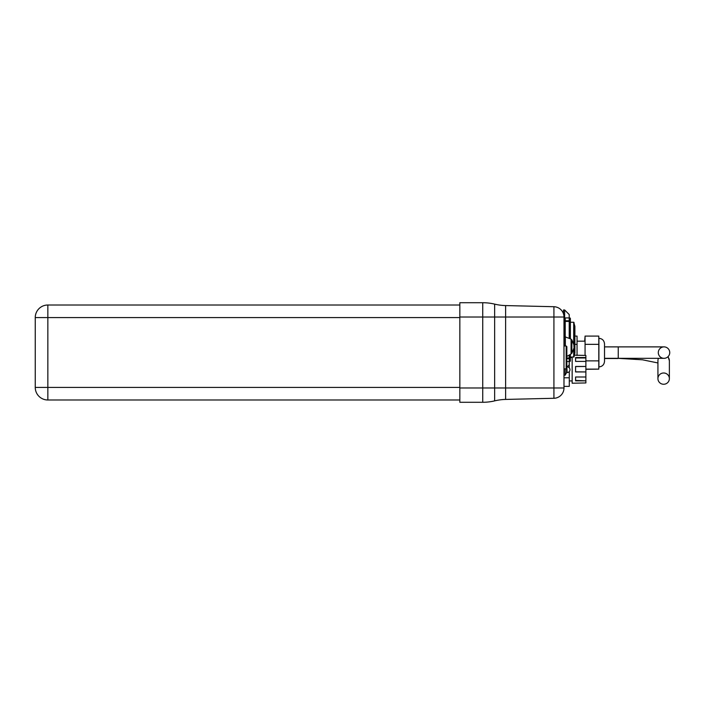 <?xml version="1.0" encoding="UTF-8"?>
<svg xmlns="http://www.w3.org/2000/svg" width="705" height="705" viewBox="0 0 705 705"><rect width="100%" height="100%" fill="white"/><g stroke="black" fill="none" stroke-linecap="round" stroke-linejoin="round"><path stroke-width="1.06" d="M658.479 358.325A5.719 5.631 -0 0 0 657.932 360.74L657.932 378.62A5.719 5.631 180 0 0 663.652 384.26A5.719 5.631 180 0 0 669.371 378.62A5.719 5.631 180 0 0 663.652 372.989A5.719 5.631 180 0 0 657.932 378.62M658.303 352.606A5.719 5.719 0 0 0 666.886 357.558A5.719 5.719 0 0 0 666.886 347.653A5.719 5.719 0 0 0 658.303 352.606M604.52 344.022L604.52 361.189M459.836 305.009L47.843 305.009A12.593 12.593 0 0 0 35.25 317.594L35.25 387.406A12.593 12.593 0 0 0 47.843 399.991A12.593 12.593 0 0 1 35.25 387.406L47.843 387.406L47.843 399.991L459.836 399.991M598.906 366.908L598.906 338.303C602.317 338.629 604.185 340.506 604.52 343.908L604.52 361.304C604.185 364.714 602.317 366.582 598.906 366.908L598.792 366.908M598.792 344.348L585.062 344.348L585.062 336.091L598.792 336.091L598.792 369.129L585.881 369.129M585.881 360.863L598.792 360.863M585.062 344.348L585.062 355.443M574.945 344.348L577.051 344.348L577.051 355.443M574.945 336.091L577.051 336.091L577.051 344.348M459.836 387.979L459.836 302.718L482.731 302.718L482.731 402.282L459.836 402.282L459.836 387.979L494.646 387.979L494.646 400.881A51.403 51.403 0 0 1 482.731 402.282A51.403 51.403 0 0 0 494.646 400.881A51.403 51.403 0 0 1 505.617 399.427L553.927 398.281A10.302 10.302 0 0 0 563.982 387.979A10.302 10.302 0 0 1 553.927 398.281L553.927 387.979L505.617 387.979L505.617 399.427A51.403 51.403 0 0 0 494.646 400.881M494.646 304.119L494.646 317.021L505.617 317.021L505.617 305.573A51.403 51.403 0 0 1 494.646 304.119A51.403 51.403 0 0 0 482.731 302.718A51.403 51.403 0 0 1 494.646 304.119A51.403 51.403 0 0 0 505.617 305.573L553.927 306.719L553.927 387.979L563.982 387.979L563.982 317.021A10.302 10.302 0 0 0 553.927 306.719A10.302 10.302 0 0 1 563.982 317.021L505.617 317.021L505.617 387.979L494.646 387.979L494.646 317.021L459.836 317.021M565.19 368.865L565.19 375.175L563.982 375.175M566.556 368.468L566.556 372.601L565.19 375.175M563.982 386.375L569.288 386.375L569.288 371.614M569.288 361.445L569.288 367.86M563.982 377.783L569.288 377.783M564.872 321.41L563.982 321.41L564.643 321.41L564.643 309.971L563.498 309.971L563.498 313.892L563.498 309.971L564.643 309.971L564.643 325.111M564.643 321.41L569.217 321.41L569.217 314.545L564.643 309.971L569.217 314.545L569.217 320.784L565.216 320.784L565.216 317.92L569.217 317.92L565.216 317.92M569.217 355.505L569.217 364.899L569.217 358.034L566.846 358.034M569.217 337.58L569.217 320.784M567.243 366.882L569.217 364.899L567.243 366.882M565.216 336.532L565.216 320.784M569.217 361.524L566.846 361.524M570.371 354.677L570.371 360.872A0.573 0.573 0 0 1 569.799 361.445A0.573 0.573 0 0 0 570.371 360.872A0.573 0.573 0 0 1 569.799 361.445L569.217 361.445M570.371 318.528A0.573 0.573 0 0 0 569.799 317.955L569.217 317.955L569.799 317.955A0.573 0.573 0 0 1 570.371 318.528A0.573 0.573 0 0 0 569.799 317.955L569.799 322.529L570.371 322.529L570.371 318.528L570.371 338.409M569.799 355.135L570.371 360.872M564.872 317.955L564.872 336.532M574.892 353.108L574.892 326.283L574.892 353.108L574.029 356.88L570.371 357.153M566.846 356.413L571.076 353.981L571.076 339.105L564.203 336.532L564.203 345.979M571.076 339.792L571.843 339.792L571.843 353.293L571.076 353.293M573.932 346.543L573.932 344.983L573.932 346.543M598.422 369.129L585.881 369.305M584.692 341.158L585.062 336.267M572.152 357.153L572.152 383.22L585.881 382.947L585.881 380.85L575.588 380.85L575.588 376.99L585.881 376.99L585.881 371.932L575.588 371.932L575.588 366.459L585.881 366.459L585.881 361.409L575.588 361.409L575.588 357.541L585.881 357.541L585.881 355.443L574.416 355.179M575.588 366.565L585.881 366.459M585.881 371.932L575.588 371.835M585.881 366.565L585.881 371.835M585.881 357.541L585.881 361.409M585.881 380.85L575.588 380.427M585.881 376.99L585.881 380.427M585.881 357.973L575.588 357.973M566.846 357.417L566.846 346.666L566.159 345.979L566.159 368.865L566.846 368.177L566.846 357.417M566.159 368.865L563.982 368.865L563.982 345.979L566.159 345.979M617.871 358.325L642.493 359.797L657.932 362.96M667.829 356.88A5.719 5.631 -0 0 1 669.371 360.74L668.093 356.633M604.52 346.886L618.25 346.886L618.25 358.325L664.031 358.325M459.836 317.594L47.843 317.594L47.843 305.009A12.593 12.593 0 0 0 35.25 317.594L47.843 317.594L47.843 387.406L459.836 387.406M566.846 366.882L567.128 372.601L566.556 372.601M569.217 358.669L566.846 358.669M569.217 322.529L569.799 322.529L569.799 337.951M569.217 356.862L569.799 356.862L569.799 361.445M574.892 326.283L573.694 322.247L573.694 343.106M573.694 349.98L573.694 357.153M574.029 322.511L574.029 356.88M565.348 336.532L565.348 345.979M604.52 358.51L617.871 358.51M669.371 360.74L669.371 378.62M604.52 358.325L618.25 358.325M618.25 346.886L664.031 346.886M585.062 341.158L577.051 341.158M563.982 317.021L563.982 387.979M567.128 366.882C568.865 367.049 569.825 368.001 569.992 369.737C569.825 371.482 568.865 372.434 567.128 372.601M572.152 357.47L570.371 357.47M572.152 380.929L569.288 380.929M573.694 322.247L570.371 322.247M563.982 325.111L564.872 325.111M571.843 339.792L573.932 344.983M571.843 353.293L573.932 348.103M598.792 367.085L601.136 366.45"/></g></svg>
